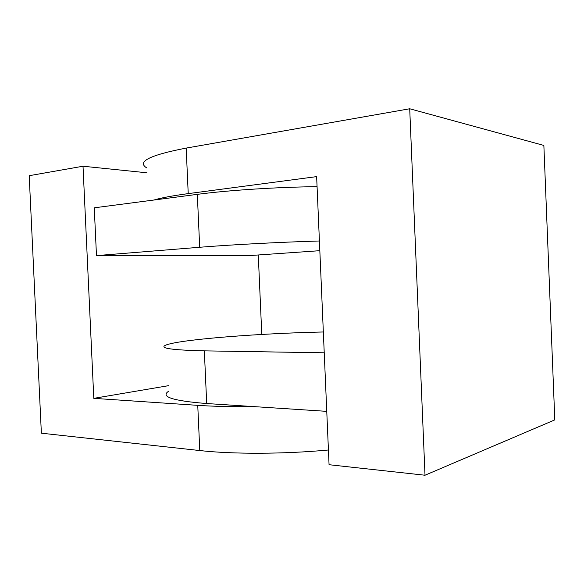 <?xml version="1.0" encoding="UTF-8"?>
<svg xmlns="http://www.w3.org/2000/svg" width="584" height="584" viewBox="0 0 584 584"><rect width="100%" height="100%" fill="white"/><g stroke="black" fill="none" stroke-linecap="round" stroke-linejoin="round"><path stroke-width="0.88" d="M319.411 240.988C278.386 242.221 230.388 244.762 199.691 247.266L197.319 194.355L94.265 207.816L96.477 255.609L252.222 255.398L319.835 250.682M29.2 175.696L41.369 433.189L199.779 450.549L197.75 405.347L93.798 398.346L83.016 166.228L29.2 175.696M258.281 254.974L261.778 334.442M328.427 449.994C283.963 454.169 232.688 454.272 199.779 450.549M93.798 398.346L168.499 385.681M146.934 172.791L83.016 166.228M168.747 391.171C160.001 396.711 172.652 400.836 206.699 403.537L254.266 406.632C232.651 406.851 213.81 406.428 197.75 405.347M199.691 247.266L96.477 255.609M197.319 194.355C227.964 190.289 275.976 187.15 317.068 186.654M425.006 475.23L409.712 108.77L543.865 145.438L554.8 419.881L425.006 475.23L329.062 464.718L316.637 176.616L188.223 193.625C172.492 195.735 161.045 197.874 153.877 200.035M146.708 167.885C136.612 161.739 149.767 155.14 186.179 148.088L409.712 108.77M254.266 406.632L326.763 411.355M323.339 331.982C260.5 333.311 182.785 339.194 166.644 344.808C157.79 348.027 170.353 350.042 204.342 350.86L324.237 352.794M186.179 148.088L188.223 193.625M204.342 350.86L206.699 403.537"/></g></svg>
